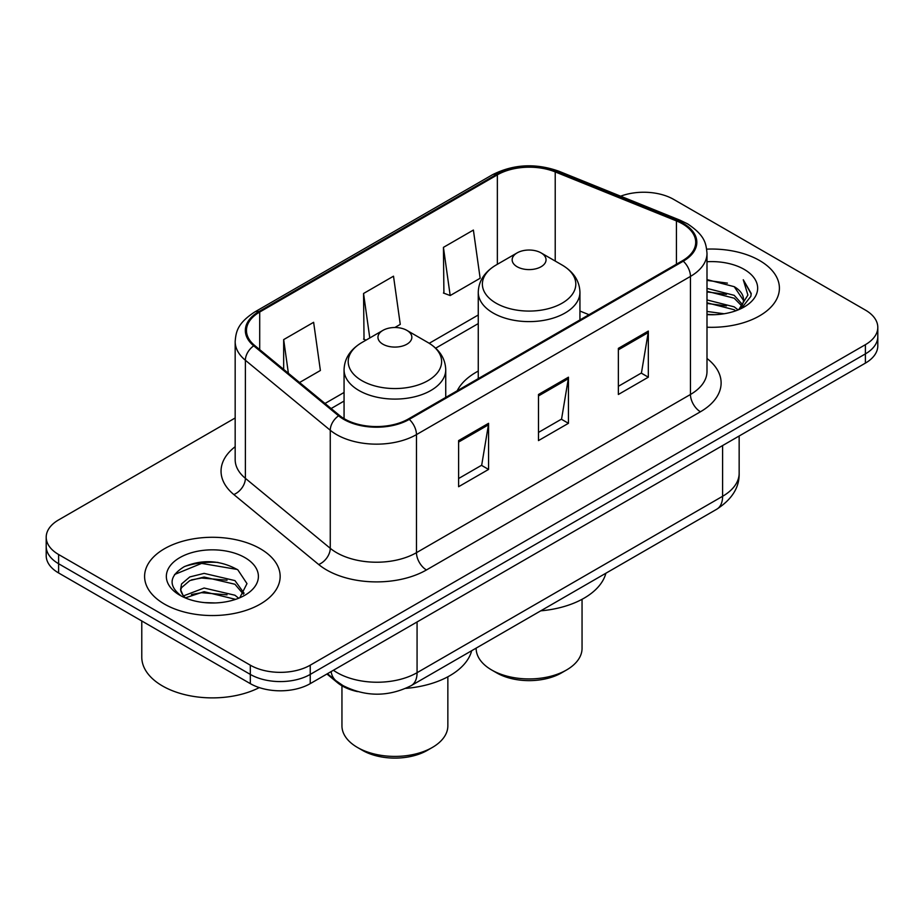 <?xml version="1.0" encoding="UTF-8"?>
<svg xmlns="http://www.w3.org/2000/svg" width="924" height="924" viewBox="0 0 924 924"><rect width="100%" height="100%" fill="white"/><g stroke="black" fill="none" stroke-linecap="round" stroke-linejoin="round"><path stroke-width="1.39" d="M478.262 371.067A74.844 43.209 0 0 0 457.195 390.794M357.669 691.626A42.365 24.463 180 0 1 337.456 682.674L326.934 674M218.029 562.416A56.48 32.606 0 0 0 184.962 566.354M235.17 417.983L58.605 519.923A42.365 24.463 0 0 0 46.2 537.214L46.2 555.659A42.365 24.463 0 0 0 58.605 572.961L250.323 683.644A42.365 24.463 0 0 0 310.233 683.644L865.395 363.12A42.365 24.463 0 0 0 877.8 345.83L877.8 336.602A42.365 24.463 0 0 1 865.395 353.892A42.365 24.463 0 0 0 877.8 336.602L877.8 327.373A42.365 24.463 0 0 0 865.395 310.083L673.677 199.399A42.365 24.463 0 0 0 620.639 196.188M46.2 537.214A42.365 24.463 0 0 0 58.605 554.504L250.323 665.188A42.365 24.463 0 0 0 310.233 665.188L310.233 674.416L865.395 353.892L310.233 674.416A42.365 24.463 0 0 1 250.323 674.416A42.365 24.463 0 0 0 310.233 674.416L310.233 683.644M58.605 554.504L58.605 563.732L250.323 674.416L58.605 563.732A42.365 24.463 0 0 1 46.2 546.442A42.365 24.463 0 0 0 58.605 563.732L58.605 572.961M759.551 260.51A67.775 39.131 0 0 0 706.687 249.145A67.775 39.131 0 0 1 759.551 260.51A67.775 39.131 0 0 1 779.406 288.173A67.775 39.131 0 0 0 759.551 260.51M260.302 548.74A67.775 39.131 0 0 0 186.44 540.263A67.775 39.131 0 0 0 144.594 576.414A67.775 39.131 0 0 0 164.449 604.088A67.775 39.131 0 0 0 238.311 612.566A67.775 39.131 0 0 0 280.157 576.414A67.775 39.131 0 0 0 260.302 548.74A67.775 39.131 0 0 0 186.44 540.263A67.775 39.131 0 0 0 144.594 576.414A67.775 39.131 0 0 0 164.449 604.088A67.775 39.131 0 0 0 238.311 612.566A67.775 39.131 0 0 0 280.157 576.414A67.775 39.131 0 0 0 260.302 548.74M682.466 223.839A45.184 26.091 180 0 1 695.703 242.284A45.184 26.091 180 0 1 682.466 260.73L408.477 418.918A45.184 26.091 180 0 1 339.512 415.442L254.643 345.449A45.184 26.091 180 0 1 246.465 330.492A45.184 26.091 180 0 1 259.702 312.046L497.355 174.844A45.184 26.091 180 0 1 555.22 171.91L676.437 220.917A45.184 26.091 180 0 1 682.466 223.839M683.263 223.377A46.316 26.738 0 0 0 677.084 220.386L555.867 171.379A46.316 26.738 0 0 0 496.546 174.382L258.905 311.584A46.316 26.738 0 0 0 253.719 345.83L338.588 415.812A46.316 26.738 0 0 0 409.274 419.381L683.263 261.192A46.316 26.738 0 0 0 683.263 223.377M458.604 440.598L458.604 486.717L488.565 469.427L488.565 423.308L458.604 440.598M458.604 478.528L481.681 465.211L488.438 424.832A11.296 6.526 -120 0 0 488.565 423.308M481.473 465.326L488.565 469.427M618.364 348.36L618.364 394.479L648.325 377.188L648.325 331.069L618.364 348.36M618.364 386.301L641.441 372.973L648.198 332.594A11.296 6.526 -120 0 0 648.325 331.069M641.233 373.1L648.325 377.188M538.484 394.479L538.484 440.598L568.445 423.308L568.445 377.188L538.484 394.479M538.484 432.42L561.561 419.092L568.318 378.713A11.296 6.526 -120 0 0 568.445 377.188M561.353 419.207L568.445 423.308M706.999 327.223A67.775 39.131 0 0 0 779.406 288.173A67.775 39.131 0 0 1 706.999 327.223M310.233 665.188L865.395 344.675A42.365 24.463 0 0 0 877.8 327.373M443.428 247.366L450.184 295.553L480.145 278.251L473.388 230.064L443.428 247.366L443.913 293.208M299.572 382.501L320.385 370.489L313.629 322.303L283.668 339.605L283.668 369.392M394.837 327.512L400.265 324.37L393.508 276.184L363.548 293.486L364.033 339.316M366.089 340.09L363.548 339.143M363.548 293.486L369.785 337.953M450.184 295.553L443.428 293.024M283.668 339.605L288.392 373.284M706.999 311.457L724.116 313.767M706.999 314.345L714.864 314.691M706.999 299.93L734.199 306.849L738.103 309.921M706.999 302.806L734.199 309.736L735.747 310.822M706.999 288.392L734.199 295.322L742.446 304.504M706.999 291.279L734.199 298.209L741.706 305.879M738.264 309.852A31.924 18.434 0 0 0 743.543 299.711A31.924 18.434 0 0 0 734.199 286.671L743.52 300.404M706.999 314.622A46.038 26.588 0 0 0 744.178 306.976A46.038 26.588 0 0 0 744.178 269.381A46.038 26.588 0 0 0 706.999 261.735M734.199 286.671L706.999 279.614M741.383 308.454L750.877 296.315L751.189 293.462L743.277 279.764L747.897 295.091L738.773 309.644M743.277 279.764L751.177 294.017M706.999 280.399L727.407 283.125M706.999 291.926L726.449 294.375M706.999 303.453L726.449 305.913M476.149 648.128L476.149 648.359A52.957 30.573 0 0 0 491.66 669.981L496.65 672.868A45.888 26.496 0 0 0 561.549 672.868L566.539 669.981A52.957 30.573 0 0 0 582.051 648.359L582.051 599.306M496.65 672.868L491.66 669.981A52.957 30.573 0 0 0 566.539 669.981M517.117 266.736A16.944 9.783 0 0 0 541.083 266.736A16.944 9.783 0 0 0 541.083 252.899L562.115 265.038A46.697 26.958 0 0 1 562.115 303.176A46.697 26.958 0 0 1 496.072 303.176A46.697 26.958 0 0 1 496.072 265.038C484.58 271.875 478.644 280.942 478.262 292.261A50.832 29.349 0 0 0 493.15 313.017A50.832 29.349 0 0 0 548.556 319.381A50.832 29.349 0 0 0 579.937 292.261C579.556 280.942 573.619 271.875 562.115 265.038L541.083 252.899A16.944 9.783 0 0 0 517.117 252.899A16.944 9.783 0 0 0 517.117 266.736M540.748 610.833A77.662 44.837 0 0 0 605.89 573.226M341.949 685.793L341.949 725.837A52.957 30.573 0 0 0 357.461 747.458L362.451 750.346A45.888 26.496 0 0 0 427.35 750.346L432.34 747.458A52.957 30.573 0 0 0 447.851 725.837L447.851 676.784M362.451 750.346L357.461 747.458A52.957 30.573 0 0 0 432.34 747.458M382.917 344.213A16.944 9.783 0 0 0 406.883 344.213A16.944 9.783 0 0 0 406.883 330.376L427.928 342.515A46.697 26.958 0 0 0 427.928 342.515A46.697 26.958 0 0 1 427.928 380.653A46.697 26.958 0 0 1 361.885 380.653A46.697 26.958 0 0 1 361.885 342.527C350.381 349.353 344.444 358.42 344.063 369.739A50.832 29.349 0 0 0 358.951 390.494A50.832 29.349 0 0 0 414.356 396.858A50.832 29.349 0 0 0 445.738 369.739C445.356 358.42 439.42 349.353 427.928 342.527L406.883 330.376A16.944 9.783 0 0 0 382.917 330.376A16.944 9.783 0 0 0 382.917 344.213M405.775 688.38A77.662 44.837 0 0 0 471.69 650.704M141.776 620.974L141.776 657.126A70.605 40.76 0 0 0 162.451 685.943A70.605 40.76 0 0 0 259.286 687.595M204.666 602.621L215.419 602.945M183.553 595.865L204.112 588.022L234.95 595.229L238.681 598.232M185.447 597.84L204.112 591.683L235.62 599.364M183.876 597.297L180.573 589.558A31.924 18.434 0 0 0 185.736 598.094M180.573 589.558L181.543 583.968L189.801 576.934L204.112 573.377L234.95 580.595L244.121 593.266M180.654 590.009L181.543 587.629L189.801 580.595L204.112 577.038L234.95 584.257L243.393 594.213M239.766 597.782L246.985 583.622L237.861 569.865C220.362 560.129 202.448 559.089 184.13 566.747C169.104 576.033 168.156 585.793 181.3 596.003L181.462 596.119M244.929 557.622A46.038 26.588 0 0 0 179.822 557.622A46.038 26.588 0 0 0 179.822 595.218A46.038 26.588 0 0 0 244.929 595.206A46.038 26.588 0 0 0 244.929 557.622M174.567 574.485L201.605 563.397L237.237 569.45M191.453 579.879L201.605 578.031L227.038 580.214M191.453 594.525L201.605 592.677L227.038 594.86M337.456 681.9L337.456 682.674M333.391 670.27A56.48 32.606 0 0 0 337.191 672.684A56.48 32.606 0 0 0 417.071 672.684L722.603 496.292A56.48 32.606 0 0 0 739.154 473.227C739.57 487.248 732.097 499.237 716.758 509.216L411.215 685.62A28.24 16.309 60 0 0 417.071 672.684L417.071 621.956M722.603 445.553L722.603 496.292A28.24 16.309 60 0 1 716.758 509.216M331.104 671.586A28.24 18.884 129.5 0 0 336.024 680.769L327.454 673.7M865.395 363.12L865.395 344.675M250.323 683.644L250.323 665.188M706.999 358.489A70.605 40.76 180 0 1 700.438 411.769L426.449 569.958A14.126 8.154 60 0 1 416.47 552.668L690.459 394.479A56.48 32.606 0 0 0 706.999 371.425L706.999 253.361A56.48 32.606 180 0 1 690.459 276.415A14.126 8.154 -120 0 0 683.263 261.192M426.449 569.958A70.605 40.76 180 0 1 326.599 569.958A70.605 40.76 180 0 1 318.688 564.518L233.818 494.536A70.605 40.76 180 0 1 235.17 446.696M336.59 552.668A56.48 32.606 0 0 0 416.47 552.668L416.47 434.603A56.48 32.606 180 0 1 330.261 430.249L245.38 360.268A56.48 32.606 180 0 1 235.17 341.557L235.17 459.621A56.48 32.606 0 0 0 245.38 478.332L330.261 548.313A56.48 32.606 0 0 0 336.59 552.668M706.999 253.361C706.086 243.647 705.185 235.574 687.537 223.827L680.11 220.235A14.126 6.618 112 0 0 677.084 220.386M680.11 220.235L558.893 171.229C535.504 162.947 513.294 164.149 492.284 174.832A14.126 8.154 60 0 1 496.546 174.382M258.905 311.584A14.126 8.154 -120 0 0 254.643 312.035C237.514 323.261 235.955 331.716 235.17 341.557M253.719 345.83A14.126 9.448 129.5 0 0 245.38 360.268L245.38 478.332A14.126 9.448 -50.5 0 1 233.818 494.536M558.893 171.229A14.126 6.618 112 0 0 555.867 171.379M338.588 415.812A14.126 9.448 129.5 0 0 330.261 430.249L330.261 548.313A14.126 9.448 -50.5 0 1 318.688 564.518M409.274 419.381A14.126 8.154 60 0 1 416.47 434.603L690.459 276.415L690.459 394.479A14.126 8.154 60 0 0 700.438 411.769M259.702 312.046L259.702 349.63M676.437 220.917L676.437 264.218M555.22 171.91L555.22 261.053M588.992 314.703L579.937 311.042M497.355 174.844L497.355 264.31M478.262 314.992L429.221 343.301M344.063 392.469L325.005 403.476M538.484 395.946L568.318 378.713M618.364 349.826L648.198 332.594M458.604 442.065L488.438 424.832M411.215 685.62C388.496 697.031 365.765 697.031 343.035 685.62L336.024 680.769M739.154 473.227L739.154 436.001M492.284 174.832L254.643 312.035M478.262 323.585L435.666 348.175M344.063 401.062L331.139 408.535M579.937 319.935L579.937 292.261M478.262 378.632L478.262 292.261M517.117 252.899L496.072 265.038M445.738 397.412L445.738 369.739M344.063 418.618L344.063 369.739M382.917 330.376L361.885 342.527"/></g></svg>
